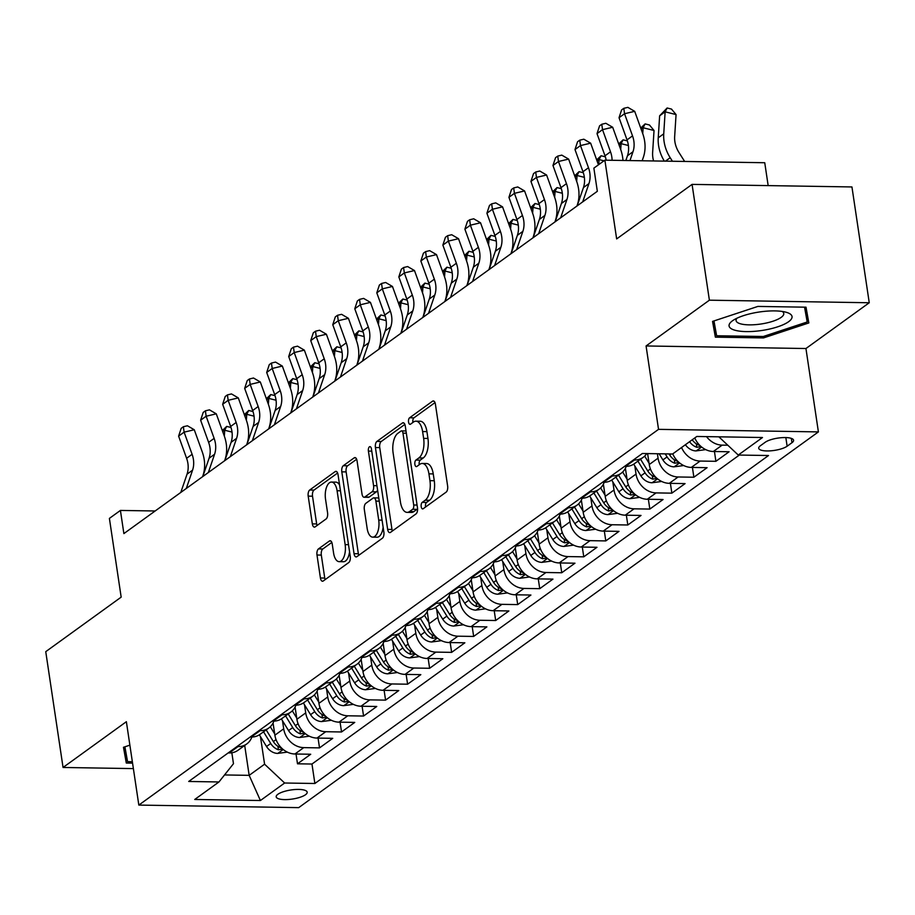 <?xml version="1.0" encoding="UTF-8"?>
<svg xmlns="http://www.w3.org/2000/svg" width="915" height="915" viewBox="0 0 915 915"><rect width="100%" height="100%" fill="white"/><g stroke="black" fill="none" stroke-linecap="round" stroke-linejoin="round"><path stroke-width="1.37" d="M421.197 506.635A3.363 1.59 -89.1 0 0 422.65 508.912A3.363 1.59 -89.1 0 0 423.188 508.729L446.154 492.121A4.804 2.265 -89.1 0 0 447.629 486.014L435.403 404.167A4.804 2.265 -89.1 0 0 433.321 400.93A4.804 2.265 -89.1 0 0 432.566 401.182L409.6 417.789A3.363 1.59 -89.1 0 0 408.559 422.067A3.363 1.59 -89.1 0 0 410.012 424.343A3.363 1.59 -89.1 0 0 410.549 424.16L413.523 422.009A15.383 7.251 -89.1 0 1 415.936 421.175A15.383 7.251 -89.1 0 1 422.604 431.56L423.634 438.376A15.383 7.251 -89.1 0 1 418.887 457.923L415.913 460.073A3.363 1.59 -89.1 0 0 414.872 464.351A3.363 1.59 -89.1 0 0 416.336 466.627A3.363 1.59 -89.1 0 0 416.863 466.444L419.836 464.294A15.383 7.251 -89.1 0 1 422.261 463.459A15.383 7.251 -89.1 0 1 428.929 473.844L429.947 480.661A15.383 7.251 -89.1 0 1 425.201 500.219L422.238 502.358A3.363 1.59 -89.1 0 0 421.197 506.635M422.261 463.459L426.584 463.528A15.383 7.251 -89.1 0 1 433.253 473.913L434.27 480.73A15.383 7.251 -89.1 0 1 429.524 500.288L426.55 502.438A3.363 1.59 -89.1 0 0 425.521 506.704A3.363 1.59 -89.1 0 0 425.567 507.001M435.002 402.611L413.912 417.858A3.363 1.59 -89.1 0 0 412.882 422.135A3.363 1.59 -89.1 0 0 412.928 422.433M415.936 421.175L420.26 421.243A15.383 7.251 -89.1 0 1 426.928 431.628L427.946 438.445A15.383 7.251 -89.1 0 1 423.21 458.003L420.237 460.142A3.363 1.59 -89.1 0 0 419.196 464.42A3.363 1.59 -89.1 0 0 419.253 464.717M305.507 794.735A15.681 4.598 171.5 0 0 307.188 792.196A15.681 4.598 171.5 0 0 294.973 789.531A15.681 4.598 171.5 0 0 277.863 794.289A15.681 4.598 171.5 0 0 276.181 796.828A15.681 4.598 171.5 0 0 288.397 799.493A15.681 4.598 171.5 0 0 305.507 794.735M318.477 548.909A4.804 2.265 -89.1 0 0 316.99 555.016L320.422 577.983A4.804 2.265 -89.1 0 0 322.515 581.231A4.804 2.265 -89.1 0 0 323.269 580.968L348.775 562.531A4.804 2.265 -89.1 0 0 350.251 556.412L338.024 474.576A4.804 2.265 -89.1 0 0 335.942 471.328A4.804 2.265 -89.1 0 0 335.187 471.591L309.682 490.028A4.804 2.265 -89.1 0 0 308.195 496.136L312.335 523.872A4.804 2.265 -89.1 0 0 314.428 527.12A4.804 2.265 -89.1 0 0 315.183 526.857L326.095 518.965A4.804 2.265 -89.1 0 0 327.581 512.857L325.523 499.098A12.867 6.062 -89.1 0 1 331.516 482.056A12.867 6.062 -89.1 0 1 337.086 490.737L345.138 544.619A12.867 6.062 -89.1 0 1 339.156 561.661A12.867 6.062 -89.1 0 1 333.575 552.98L332.237 544.002A4.804 2.265 -89.1 0 0 330.155 540.754A4.804 2.265 -89.1 0 0 329.389 541.017L318.477 548.909L322.801 548.977A4.804 2.265 -89.1 0 0 321.314 555.085L324.745 578.051A4.804 2.265 -89.1 0 0 325.145 579.607M709.388 300.189L646.07 345.962L805.943 348.524L869.25 302.751L709.388 300.189L692.072 184.384L616.653 238.918L604.884 160.171L593.869 168.131L597.335 191.292L123.88 533.594L120.414 510.433L109.4 518.393L121.169 597.14L45.75 651.663L63.055 767.468L133.373 768.6M646.07 345.962L658.537 429.352L138.828 805.086L126.373 721.695L63.055 767.468M387.651 529.385A4.804 2.265 -89.1 0 0 389.733 532.622A4.804 2.265 -89.1 0 0 390.488 532.37L415.993 513.921A4.804 2.265 -89.1 0 0 417.48 507.814L405.254 425.967A4.804 2.265 -89.1 0 0 403.16 422.73A4.804 2.265 -89.1 0 0 402.406 422.993L376.9 441.43A4.804 2.265 -89.1 0 0 375.425 447.538L387.651 529.385L391.975 529.453A4.804 2.265 -89.1 0 0 392.375 531.009M382.39 538.226L356.884 556.663A4.804 2.265 -89.1 0 1 356.118 556.926A4.804 2.265 -89.1 0 1 354.036 553.678L341.81 471.843A4.804 2.265 -89.1 0 1 343.285 465.724L354.208 457.832A4.804 2.265 -89.1 0 1 354.963 457.58A4.804 2.265 -89.1 0 1 357.044 460.817L362.008 494.009A4.804 2.265 -89.1 0 0 364.09 497.257A4.804 2.265 -89.1 0 0 364.845 496.994L372.085 491.767A4.804 2.265 -89.1 0 0 373.572 485.648L368.402 451.095A3.363 1.59 -89.1 0 1 369.969 446.634A3.363 1.59 -89.1 0 1 371.433 448.91L383.865 532.118A4.804 2.265 -89.1 0 1 382.39 538.226M692.072 184.384L851.945 186.946L869.25 302.751M296.037 754.017L297.501 763.808L310.711 754.246L294.939 753.994L303.746 747.624A19.592 16.298 -125.9 0 1 283.696 728.82L282.483 720.688M318.054 738.096L319.518 747.887L332.728 738.325L316.956 738.073L325.763 731.714A19.592 16.298 -125.9 0 1 305.713 712.899L304.501 704.767M340.071 722.175L341.535 731.966L354.757 722.404L338.985 722.152L347.791 715.793A19.592 16.298 -125.9 0 1 327.742 696.978L326.518 688.846M362.1 706.254L363.564 716.045L376.774 706.483L361.002 706.231L369.809 699.872A19.592 16.298 -125.9 0 1 349.759 681.057L348.546 672.925M384.117 690.333L385.581 700.124L398.791 690.562L383.019 690.31L391.837 683.951A19.592 16.298 -125.9 0 1 371.776 665.136L370.564 657.004M406.134 674.412L407.598 684.203L420.82 674.641L405.048 674.389L413.854 668.03A19.592 16.298 -125.9 0 1 393.805 649.215L392.581 641.083M428.163 658.491L429.627 668.282L442.837 658.72L427.065 658.468L435.872 652.109A19.592 16.298 -125.9 0 1 415.822 633.294L414.609 625.162M450.18 642.57L451.644 652.361L464.854 642.799L449.082 642.547L457.9 636.188A19.592 16.298 -125.9 0 1 437.839 617.373L436.627 609.241M472.209 626.649L473.661 636.44L486.883 626.878L471.111 626.626L479.918 620.267A19.592 16.298 -125.9 0 1 459.868 601.452L458.655 593.32M494.226 610.728L495.69 620.519L508.9 610.957L493.128 610.705L501.935 604.346A19.592 16.298 -125.9 0 1 481.885 585.531L480.672 577.399M516.243 594.807L517.707 604.598L530.917 595.036L515.156 594.784L523.963 588.425A19.592 16.298 -125.9 0 1 503.913 569.61L502.69 561.478M538.272 578.886L539.736 588.677L552.946 579.115L537.174 578.863L545.981 572.504A19.592 16.298 -125.9 0 1 525.931 553.689L524.718 545.557M560.289 562.965L561.753 572.756L574.963 563.194L559.191 562.942L567.998 556.583A19.592 16.298 -125.9 0 1 547.948 537.768L546.735 529.636M582.306 547.044L583.77 556.835L596.98 547.284L581.219 547.021L590.026 540.662A19.592 16.298 -125.9 0 1 569.976 521.847L568.753 513.727M604.335 531.123L605.799 540.914L619.009 531.363L603.237 531.1L612.043 524.741A19.592 16.298 -125.9 0 1 591.994 505.926L590.781 497.806M626.352 515.202L627.816 524.993L641.026 515.442L625.254 515.179L634.072 508.82A19.592 16.298 -125.9 0 1 614.011 490.005L612.798 481.885M648.369 499.281L649.833 509.072L663.055 499.521L647.282 499.258L656.089 492.899A19.592 16.298 -125.9 0 1 636.039 474.084L634.816 465.964M670.398 483.36L671.862 493.151L685.072 483.6L669.3 483.337L678.106 476.978A19.592 16.298 -125.9 0 1 658.057 458.163L657.393 453.737M692.415 467.439L693.879 477.23L707.089 467.679L691.317 467.416L700.135 461.057A19.592 16.298 -125.9 0 1 681.572 447.504M714.443 451.518L715.896 461.309L729.118 451.758L713.345 451.495A19.592 16.298 -125.9 0 1 694.782 437.942M294.939 753.994A19.592 16.298 54.1 0 1 274.889 735.191L273.059 722.999M316.956 738.073A19.592 16.298 54.1 0 1 296.906 719.27L295.088 707.078M338.985 722.152A19.592 16.298 54.1 0 1 318.923 703.349L317.105 691.157M361.002 706.231A19.592 16.298 54.1 0 1 340.952 687.428L339.122 675.236M383.019 690.31A19.592 16.298 54.1 0 1 362.969 671.507L361.151 659.315M405.048 674.389A19.592 16.298 54.1 0 1 384.998 655.586L383.168 643.394M427.065 658.468A19.592 16.298 54.1 0 1 407.015 639.665L405.196 627.473M449.082 642.547A19.592 16.298 54.1 0 1 429.032 623.744L427.214 611.552M471.111 626.626A19.592 16.298 54.1 0 1 451.061 607.823L449.231 595.631M493.128 610.705A19.592 16.298 54.1 0 1 473.078 591.902L471.259 579.71M515.156 594.784A19.592 16.298 54.1 0 1 495.095 575.981L493.276 563.789M537.174 578.863A19.592 16.298 54.1 0 1 517.124 560.06L515.294 547.868M559.191 562.942A19.592 16.298 54.1 0 1 539.141 544.139L537.322 531.947M581.219 547.021A19.592 16.298 54.1 0 1 561.158 528.218L559.34 516.026M603.237 531.1A19.592 16.298 54.1 0 1 583.187 512.297L581.357 500.105M625.254 515.179A19.592 16.298 54.1 0 1 605.204 496.376L603.385 484.184M647.282 499.258A19.592 16.298 54.1 0 1 627.232 480.455L625.402 468.263M669.3 483.337A19.592 16.298 54.1 0 1 649.25 464.534L647.614 453.588M765.18 442.288L760.342 445.788A15.189 4.449 171.5 0 0 758.718 448.247A15.189 4.449 171.5 0 0 770.544 450.832A15.189 4.449 171.5 0 0 787.129 446.211L791.967 442.711A15.189 4.449 171.5 0 0 793.591 440.252A15.189 4.449 171.5 0 0 781.765 437.667A15.189 4.449 171.5 0 0 765.18 442.288M658.537 429.352L818.399 431.903L298.702 807.636L138.828 805.086M297.501 763.808L311.969 764.036L314.874 783.492L768.52 455.521L738.268 455.041L718.858 436.821M314.874 783.492L284.634 783.011L260.409 800.522L194.735 799.47L218.96 781.959L188.707 781.467L642.353 453.497L672.594 453.989L696.818 436.466L762.492 437.519L738.268 455.041M228.19 752.931L229.265 752.942A19.592 16.298 54.1 0 0 237.969 750.3L246.787 743.929A19.592 16.298 -125.9 0 1 238.072 746.571L236.996 746.56M250.207 737.01L251.282 737.021A19.592 16.298 54.1 0 0 259.997 734.379L268.804 728.008A19.592 16.298 -125.9 0 1 260.089 730.662L259.014 730.639M272.235 721.089L273.311 721.1A19.592 16.298 54.1 0 0 282.014 718.458L290.821 712.087A19.592 16.298 -125.9 0 1 282.117 714.741L281.042 714.718M294.253 705.168L295.328 705.179A19.592 16.298 54.1 0 0 304.043 702.537L312.85 696.166A19.592 16.298 -125.9 0 1 304.135 698.82L303.059 698.797M316.27 689.247L317.345 689.258A19.592 16.298 54.1 0 0 326.06 686.616L334.867 680.245A19.592 16.298 -125.9 0 1 326.152 682.899L325.088 682.876M338.298 673.326L339.374 673.337A19.592 16.298 54.1 0 0 348.077 670.695L356.884 664.324A19.592 16.298 -125.9 0 1 348.18 666.978L347.105 666.955M360.316 657.405L361.391 657.416A19.592 16.298 54.1 0 0 370.106 654.774L378.913 648.403A19.592 16.298 -125.9 0 1 370.198 651.057L369.122 651.034M382.344 641.484L383.408 641.495A19.592 16.298 54.1 0 0 392.123 638.853L400.93 632.482A19.592 16.298 -125.9 0 1 392.226 635.136L391.151 635.113M404.361 625.563L405.437 625.574A19.592 16.298 54.1 0 0 414.14 622.932L422.959 616.561A19.592 16.298 -125.9 0 1 414.243 619.215L413.168 619.192M426.379 609.642L427.454 609.653A19.592 16.298 54.1 0 0 436.169 607.011L444.976 600.64A19.592 16.298 -125.9 0 1 436.261 603.294L435.185 603.271M448.407 593.721L449.471 593.732A19.592 16.298 54.1 0 0 458.186 591.09L466.993 584.719A19.592 16.298 -125.9 0 1 458.289 587.373L457.214 587.35M470.424 577.8L471.5 577.811A19.592 16.298 54.1 0 0 480.203 575.169L489.022 568.798A19.592 16.298 -125.9 0 1 480.306 571.452L479.231 571.429M492.442 561.879L493.517 561.89A19.592 16.298 54.1 0 0 502.232 559.248L511.039 552.877A19.592 16.298 -125.9 0 1 502.324 555.531L501.248 555.508M514.47 545.958L515.545 545.969A19.592 16.298 54.1 0 0 524.249 543.327L533.056 536.956A19.592 16.298 -125.9 0 1 524.352 539.61L523.277 539.587M536.487 530.037L537.562 530.048A19.592 16.298 54.1 0 0 546.278 527.406L555.085 521.035A19.592 16.298 -125.9 0 1 546.369 523.689L545.294 523.666M558.505 514.116L559.58 514.127A19.592 16.298 54.1 0 0 568.295 511.485L577.102 505.114A19.592 16.298 -125.9 0 1 568.387 507.768L567.323 507.745M580.533 498.195L581.608 498.206A19.592 16.298 54.1 0 0 590.312 495.564L599.119 489.193A19.592 16.298 -125.9 0 1 590.415 491.847L589.34 491.824M602.55 482.274L603.625 482.285A19.592 16.298 54.1 0 0 612.341 479.643L621.148 473.272A19.592 16.298 -125.9 0 1 612.432 475.926L611.357 475.903M624.568 466.353L625.643 466.364A19.592 16.298 54.1 0 0 634.358 463.722L643.165 457.351A19.592 16.298 -125.9 0 1 634.461 460.005L633.386 459.982M727.814 445.228L722.152 445.136A19.592 16.298 -125.9 0 1 706.517 436.627M715.896 461.309L700.135 461.057M693.879 477.23L678.106 476.978M671.862 493.151L656.089 492.899M649.833 509.072L634.072 508.82M627.816 524.993L612.043 524.741M605.799 540.914L590.026 540.662M583.77 556.835L567.998 556.583M561.753 572.756L545.981 572.504M539.736 588.677L523.963 588.425M517.707 604.598L501.935 604.346M495.69 620.519L479.918 620.267M473.661 636.44L457.9 636.188M451.644 652.361L435.872 652.109M429.627 668.282L413.854 668.03M407.598 684.203L391.837 683.951M385.581 700.124L369.809 699.872M363.564 716.045L347.791 715.793M341.535 731.966L325.763 731.714M319.518 747.887L303.746 747.624M311.969 764.036L739.343 455.052M244.694 745.439L249.166 775.348L264.584 764.197L260.455 736.609M768.165 185.608L764.746 162.733L604.884 160.171M805.943 348.524L818.399 431.903M155.138 510.982L120.414 510.433M224.53 774.948L249.166 775.348L260.409 800.522M231.838 752.77L233.474 763.705L218.96 781.959M646.722 453.566A19.592 16.298 -125.9 0 1 643.165 457.351M626.215 466.364A19.592 16.298 -125.9 0 1 621.148 473.272M672.754 453.863A19.592 16.298 54.1 0 0 691.317 467.416M604.197 482.285A19.592 16.298 -125.9 0 1 599.119 489.193M582.169 498.206A19.592 16.298 -125.9 0 1 577.102 505.114M560.152 514.127A19.592 16.298 -125.9 0 1 555.085 521.035M538.123 530.048A19.592 16.298 -125.9 0 1 533.056 536.956M516.106 545.969A19.592 16.298 -125.9 0 1 511.039 552.877M494.089 561.89A19.592 16.298 -125.9 0 1 489.022 568.798M472.06 577.811A19.592 16.298 -125.9 0 1 466.993 584.719M450.043 593.732A19.592 16.298 -125.9 0 1 444.976 600.64M428.026 609.653A19.592 16.298 -125.9 0 1 422.959 616.561M405.997 625.574A19.592 16.298 -125.9 0 1 400.93 632.482M383.98 641.495A19.592 16.298 -125.9 0 1 378.913 648.403M361.963 657.416A19.592 16.298 -125.9 0 1 356.884 664.324M339.934 673.337A19.592 16.298 -125.9 0 1 334.867 680.245M317.917 689.258A19.592 16.298 -125.9 0 1 312.85 696.166M295.888 705.179A19.592 16.298 -125.9 0 1 290.821 712.087M273.871 721.1A19.592 16.298 -125.9 0 1 268.804 728.008M251.854 737.021A19.592 16.298 -125.9 0 1 246.787 743.929M264.584 764.197L284.634 783.011M712.545 321.405L715.37 337.155L763.51 337.921L808.837 322.938L806.012 307.188L757.872 306.422L712.545 321.405M129.873 745.165L123.468 747.281L126.293 763.03L132.561 763.133M804.548 307.166L807.202 321.988L763.282 336.503L763.51 337.921M712.991 321.257L715.37 337.155M123.914 747.132L126.293 763.03M404.853 424.411L381.223 441.499A4.804 2.265 -89.1 0 0 379.736 447.607L391.975 529.453M412.665 509.278A3.363 1.59 -89.1 0 0 413.706 505L402.966 433.161A3.363 1.59 -89.1 0 0 401.513 430.885A3.363 1.59 -89.1 0 0 400.976 431.068L397.842 433.333A15.383 7.251 -89.1 0 0 393.107 452.891L400.438 501.992A15.383 7.251 -89.1 0 0 407.118 512.377A15.383 7.251 -89.1 0 0 409.531 511.542L412.665 509.278L416.988 509.346A3.363 1.59 -89.1 0 0 417.56 508.626M405.997 430.976A3.363 1.59 -89.1 0 0 405.837 430.954L401.513 430.885M407.118 512.377L411.43 512.446A15.383 7.251 -89.1 0 0 413.854 511.611L409.531 511.542M416.988 509.346L413.854 511.611M356.644 459.261L347.609 465.792A4.804 2.265 -89.1 0 0 346.133 471.911L358.36 553.747A4.804 2.265 -89.1 0 0 358.76 555.302M364.09 497.257L368.413 497.325A4.804 2.265 -89.1 0 0 369.168 497.062L376.408 491.835A4.804 2.265 -89.1 0 0 377.575 489.983M367.155 528.458A12.867 6.062 -89.1 0 0 372.725 537.139A12.867 6.062 -89.1 0 0 378.719 520.097L375.882 501.111A4.804 2.265 -89.1 0 0 373.8 497.863A4.804 2.265 -89.1 0 0 373.046 498.126L365.794 503.364A4.804 2.265 -89.1 0 0 364.319 509.472L367.155 528.458M372.725 537.139L377.049 537.208A12.867 6.062 -89.1 0 0 383.133 527.189M378.799 498.172A4.804 2.265 -89.1 0 0 378.112 497.932L373.8 497.863M331.836 542.446L322.801 548.977M339.156 561.661L343.468 561.73A12.867 6.062 -89.1 0 0 349.553 551.711M339.591 485.041A12.867 6.062 -89.1 0 0 335.828 482.136L331.516 482.056M337.624 473.021L313.994 490.097A4.804 2.265 -89.1 0 0 312.518 496.204L316.659 523.94A4.804 2.265 -89.1 0 0 317.059 525.496M684.637 161.44L678.964 152.496A24.499 20.382 -125.9 0 1 674.664 136.564L676.059 114.569L665.136 111.824L663.741 133.83A36.737 30.572 54.1 0 0 670.192 157.712L672.433 161.246M667.126 107.993L665.136 111.824L659.635 115.805L667.126 107.993L671.496 109.079L676.059 114.569M659.635 115.805L658.24 137.81A36.737 30.572 54.1 0 0 664.336 161.12M625.849 160.502L627.473 155.733A24.499 20.382 54.1 0 0 627.027 139.869L619.032 117.715L624.545 113.734L623.813 108.325L627.862 107.364L634.69 111.333L642.685 133.487A36.737 30.572 -125.9 0 1 643.359 157.277L642.158 160.766M629.966 160.571L632.986 151.753A24.499 20.382 54.1 0 0 632.528 135.889L624.545 113.734L634.69 111.333M619.032 117.715L621.605 109.914L623.813 108.325M788.639 321.691A31.842 9.333 171.5 0 0 786.511 312.358A31.842 9.333 171.5 0 0 733.132 320.341A31.842 9.333 171.5 0 0 732.469 320.799A31.842 9.333 171.5 0 0 746.24 331.596A31.842 9.333 171.5 0 0 788.639 321.691M736.952 318.214A24.11 7.068 171.5 0 0 736.072 320.582A24.11 7.068 171.5 0 0 754.852 324.688A24.11 7.068 171.5 0 0 781.181 317.368A24.11 7.068 171.5 0 0 783.766 313.456A24.11 7.068 171.5 0 0 782.233 311.443M763.282 336.503L716.639 335.759L713.975 320.925M804.983 307.177L807.202 321.988M132.355 761.715L127.562 761.646L124.909 746.812M705.728 449.62L695.96 450.923A12.982 10.797 -125.9 0 1 685.404 444.724M699.986 445.559L699.46 445.365A12.982 10.797 -125.9 0 1 692.232 439.795M689.59 441.705A12.982 10.797 54.1 0 0 696.818 447.286L701.096 446.577M653.585 160.948A24.499 20.382 -125.9 0 1 652.635 152.485L654.031 130.49L643.119 127.745L642.742 133.659M640.729 128.066L645.109 123.914L649.478 125L654.031 130.49M645.109 123.914L643.119 127.745L641.129 129.187M642.49 159.805A36.737 30.572 54.1 0 0 642.707 160.777M683.699 465.541L673.932 466.844A12.982 10.797 -125.9 0 1 662.918 459.925L659.132 453.771M677.958 461.48L677.432 461.286A12.982 10.797 -125.9 0 1 669.734 454.995L669.082 453.932M665.228 453.863L667.092 456.905A12.982 10.797 54.1 0 0 674.79 463.207L679.079 462.498M618.7 143.987L623.092 139.835L627.381 140.91M628.399 145.496L621.091 143.666L620.725 149.58M623.092 139.835L621.091 143.666L619.1 145.108M649.055 463.253L644.663 456.093M661.682 481.462L651.915 482.765A12.982 10.797 -125.9 0 1 640.889 475.846L633.718 464.157M655.941 477.401L655.414 477.207A12.982 10.797 -125.9 0 1 647.717 470.916L640.557 459.238M637.915 461.149L645.075 472.826A12.982 10.797 54.1 0 0 652.772 479.117L657.05 478.419M596.683 159.908L601.063 155.756L605.353 156.831M603.98 160.823L599.073 159.587L598.753 164.597M601.063 155.756L599.073 159.587L597.083 161.029M627.038 479.174L622.646 472.014M639.665 497.383L629.897 498.686A12.982 10.797 -125.9 0 1 618.872 491.767L611.689 480.078M633.912 493.322L633.397 493.128A12.982 10.797 -125.9 0 1 625.7 486.837L618.529 475.16M615.887 477.07L623.058 488.747A12.982 10.797 54.1 0 0 630.755 495.038L635.033 494.34M574.666 175.829L579.046 171.665L583.335 172.752M584.365 177.338L577.056 175.508L576.679 181.422M579.046 171.665L577.056 175.508L575.066 176.95M606.188 160.194A24.499 20.382 54.1 0 0 605.009 155.79L597.015 133.636L602.516 129.656L601.784 124.246L605.844 123.285L612.673 127.254L620.656 149.408A36.737 30.572 -125.9 0 1 622.966 160.457M612.089 160.285A24.499 20.382 54.1 0 0 610.511 151.81L602.516 129.656L612.673 127.254M597.015 133.636L599.588 125.835L601.784 124.246M577.182 205.852L583.438 187.575A24.499 20.382 54.1 0 0 582.981 171.711L574.997 149.557L580.499 145.577L579.767 140.167L583.827 139.206L590.644 143.175L598.456 164.814M582.695 201.872L588.94 183.595A24.499 20.382 54.1 0 0 588.494 167.731L580.499 145.577L590.644 143.175M574.997 149.557L577.559 141.756L579.767 140.167M555.165 221.773L561.41 203.496A24.499 20.382 54.1 0 0 560.964 187.632L552.969 165.478L558.482 161.498L557.75 156.088L561.799 155.127L568.627 159.096L576.622 181.25A36.737 30.572 -125.9 0 1 577.285 205.04L576.953 206.024M560.666 217.793L566.923 199.516A24.499 20.382 54.1 0 0 566.465 183.652L558.482 161.498L568.627 159.096M552.969 165.478L555.542 157.677L557.75 156.088M533.148 237.694L539.393 219.417A24.499 20.382 54.1 0 0 538.946 203.553L530.952 181.399L536.453 177.419L535.721 172.009L539.781 171.036L546.598 175.017L554.593 197.171A36.737 30.572 -125.9 0 1 555.268 220.961L554.936 221.945M538.649 233.714L544.894 215.437A24.499 20.382 54.1 0 0 544.448 199.573L536.453 177.419L546.598 175.017M530.952 181.399L533.525 173.598L535.721 172.009M605.009 495.095L600.617 487.935M617.636 513.304L607.869 514.607A12.982 10.797 -125.9 0 1 596.843 507.688L589.672 495.999M611.895 509.243L611.369 509.049A12.982 10.797 -125.9 0 1 603.671 502.758L596.511 491.081M593.869 492.991L601.029 504.668A12.982 10.797 54.1 0 0 608.727 510.959L613.016 510.261M552.637 191.75L557.029 187.586L561.318 188.673M562.336 193.259L555.028 191.429L554.662 197.343M557.029 187.586L555.028 191.429L553.037 192.871M511.119 253.615L517.375 235.338A24.499 20.382 54.1 0 0 516.918 219.474L508.934 197.32L514.436 193.339L513.704 187.93L517.764 186.957L524.581 190.938L532.576 213.092A36.737 30.572 -125.9 0 1 533.251 236.882L532.907 237.866M516.632 249.635L522.877 231.358A24.499 20.382 54.1 0 0 522.431 215.494L514.436 193.339L524.581 190.938M508.934 197.32L511.496 189.519L513.704 187.93M582.992 511.016L578.6 503.856M595.619 529.225L585.852 530.528A12.982 10.797 -125.9 0 1 574.826 523.609L567.655 511.92M589.878 525.164L589.351 524.97A12.982 10.797 -125.9 0 1 581.654 518.679L574.494 507.001M571.852 508.912L579.012 520.589A12.982 10.797 54.1 0 0 586.709 526.88L590.987 526.182M530.62 207.671L535 203.507L539.29 204.594M540.319 209.18L533.01 207.35L532.633 213.264M535 203.507L533.01 207.35L531.02 208.78M489.102 269.536L495.347 251.259A24.499 20.382 54.1 0 0 494.901 235.395L486.906 213.241L492.419 209.261L491.675 203.851L495.736 202.878L502.564 206.859L510.559 229.013A36.737 30.572 -125.9 0 1 511.222 252.803L510.89 253.787M494.603 265.556L500.86 247.279A24.499 20.382 54.1 0 0 500.402 231.415L492.419 209.261L502.564 206.859M486.906 213.241L489.479 205.44L491.675 203.851M560.975 526.937L556.583 519.777M573.602 545.146L563.834 546.449A12.982 10.797 -125.9 0 1 552.809 539.53L545.626 527.841M567.849 541.085L567.334 540.891A12.982 10.797 -125.9 0 1 559.637 534.6L552.466 522.923M549.824 524.833L556.995 536.51A12.982 10.797 54.1 0 0 564.692 542.801L568.97 542.103M508.591 223.592L512.983 219.428L517.272 220.515M518.302 225.101L510.993 223.271L510.616 229.185M512.983 219.428L510.993 223.271L509.003 224.701M467.085 285.457L473.329 267.18A24.499 20.382 54.1 0 0 472.883 251.316L464.889 229.162L470.39 225.181L469.658 219.772L473.718 218.799L480.535 222.78L488.53 244.934A36.737 30.572 -125.9 0 1 489.205 268.724L488.873 269.708M472.586 281.477L478.831 263.2A24.499 20.382 54.1 0 0 478.385 247.336L470.39 225.181L480.535 222.78M464.889 229.162L467.462 221.361L469.658 219.772M538.946 542.858L534.554 535.698M551.573 561.067L541.806 562.37A12.982 10.797 -125.9 0 1 530.78 555.451L523.609 543.762M545.832 557.006L545.306 556.812A12.982 10.797 -125.9 0 1 537.608 550.521L530.448 538.844M527.806 540.754L534.966 552.431A12.982 10.797 54.1 0 0 542.664 558.722L546.953 558.024M486.574 239.513L490.966 235.349L495.255 236.436M496.273 241.022L488.965 239.192L488.587 245.106M490.966 235.349L488.965 239.192L486.974 240.622M445.056 301.378L451.301 283.101A24.499 20.382 54.1 0 0 450.855 267.237L442.86 245.083L448.373 241.103L447.641 235.693L451.701 234.72L458.518 238.701L466.513 260.855A36.737 30.572 -125.9 0 1 467.188 284.645L466.844 285.629M450.557 297.398L456.814 279.121A24.499 20.382 54.1 0 0 456.368 263.257L448.373 241.103L458.518 238.701M442.86 245.083L445.433 237.282L447.641 235.693M516.929 558.779L512.537 551.619M529.556 576.988L519.789 578.291A12.982 10.797 -125.9 0 1 508.763 571.372L501.592 559.683M523.815 572.927L523.288 572.733A12.982 10.797 -125.9 0 1 515.591 566.442L508.431 554.764M505.778 556.675L512.949 568.352A12.982 10.797 54.1 0 0 520.646 574.643L524.924 573.945M464.557 255.434L468.938 251.27L473.227 252.357M474.256 256.943L466.947 255.113L466.57 261.027M468.938 251.27L466.947 255.113L464.957 256.543M423.039 317.299L429.284 299.022A24.499 20.382 54.1 0 0 428.838 283.158L420.843 261.004L426.344 257.024L425.612 251.614L429.673 250.641L436.501 254.622L444.484 276.776A36.737 30.572 -125.9 0 1 445.159 300.566L444.827 301.55M428.54 313.319L434.785 295.042A24.499 20.382 54.1 0 0 434.339 279.178L426.344 257.024L436.501 254.622M420.843 261.004L423.416 253.203L425.612 251.614M494.912 574.7L490.52 567.54M507.528 592.909L497.771 594.212A12.982 10.797 -125.9 0 1 486.746 587.293L479.563 575.604M501.786 588.848L501.271 588.654A12.982 10.797 -125.9 0 1 493.574 582.363L486.403 570.686M483.76 572.596L490.92 584.273A12.982 10.797 54.1 0 0 498.629 590.564L502.907 589.866M442.528 271.355L446.92 267.191L451.209 268.278M452.239 272.864L444.93 271.034L444.553 276.948M446.92 267.191L444.93 271.034L442.94 272.464M401.01 333.22L407.267 314.943A24.499 20.382 54.1 0 0 406.82 299.079L398.826 276.925L404.327 272.945L403.595 267.535L407.655 266.562L414.472 270.543L422.467 292.697A36.737 30.572 -125.9 0 1 423.142 316.487L422.81 317.471M406.523 329.24L412.768 310.963A24.499 20.382 54.1 0 0 412.322 295.099L404.327 272.945L414.472 270.543M398.826 276.925L401.388 269.124L403.595 267.535M472.883 590.621L468.491 583.461M485.51 608.83L475.743 610.133A12.982 10.797 -125.9 0 1 464.717 603.214L457.546 591.525M479.769 604.769L479.243 604.575A12.982 10.797 -125.9 0 1 471.545 598.284L464.385 586.606M461.743 588.517L468.903 600.194A12.982 10.797 54.1 0 0 476.601 606.485L480.878 605.787M420.511 287.276L424.892 283.112L429.192 284.199M430.21 288.785L422.902 286.955L422.524 292.869M424.892 283.112L422.902 286.955L420.911 288.385M378.993 349.141L385.238 330.864A24.499 20.382 54.1 0 0 384.792 315L376.797 292.846L382.31 288.865L381.578 283.456L385.638 282.483L392.455 286.464L400.45 308.618A36.737 30.572 -125.9 0 1 401.125 332.408L400.781 333.392M384.494 345.161L390.751 326.884A24.499 20.382 54.1 0 0 390.305 311.02L382.31 288.865L392.455 286.464M376.797 292.846L379.37 285.045L381.578 283.456M450.866 606.542L446.474 599.382M463.493 624.751L453.726 626.054A12.982 10.797 -125.9 0 1 442.7 619.135L435.529 607.446M457.752 620.69L457.226 620.496A12.982 10.797 -125.9 0 1 449.528 614.205L442.357 602.527M439.715 604.438L446.886 616.115A12.982 10.797 54.1 0 0 454.583 622.406L458.861 621.708M398.494 303.197L402.875 299.033L407.164 300.12M408.193 304.706L400.884 302.876L400.507 308.79M402.875 299.033L400.884 302.876L398.894 304.306M356.976 365.062L363.221 346.785A24.499 20.382 54.1 0 0 362.775 330.921L354.78 308.767L360.281 304.787L359.549 299.377L363.61 298.404L370.438 302.385L378.421 324.539A36.737 30.572 -125.9 0 1 379.096 348.329L378.764 349.313M362.477 361.082L368.722 342.805A24.499 20.382 54.1 0 0 368.276 326.941L360.281 304.787L370.438 302.385M354.78 308.767L357.353 300.966L359.549 299.377M428.849 622.463L424.446 615.303M441.465 640.672L431.697 641.975A12.982 10.797 -125.9 0 1 420.683 635.056L413.5 623.367M435.723 636.611L435.208 636.417A12.982 10.797 -125.9 0 1 427.499 630.126L420.34 618.449M417.697 620.359L424.857 632.036A12.982 10.797 54.1 0 0 432.555 638.327L436.844 637.629M376.465 319.118L380.857 314.954L385.146 316.041M386.164 320.627L378.856 318.797L378.49 324.711M380.857 314.954L378.856 318.797L376.877 320.227M334.947 380.983L341.204 362.706A24.499 20.382 54.1 0 0 340.746 346.842L332.763 324.688L338.264 320.707L337.532 315.286L341.592 314.325L348.409 318.306L356.404 340.46A36.737 30.572 -125.9 0 1 357.079 364.25L356.747 365.234M340.46 377.003L346.705 358.726A24.499 20.382 54.1 0 0 346.259 342.862L338.264 320.707L348.409 318.306M332.763 324.688L335.325 316.887L337.532 315.286M406.82 638.384L402.428 631.224M419.447 656.593L409.68 657.896A12.982 10.797 -125.9 0 1 398.654 650.977L391.483 639.288M413.706 652.532L413.18 652.338A12.982 10.797 -125.9 0 1 405.482 646.047L398.322 634.37M395.68 636.28L402.84 647.957A12.982 10.797 54.1 0 0 410.538 654.248L414.815 653.55M354.448 335.039L358.829 330.875L363.118 331.962M364.147 336.548L356.839 334.718L356.461 340.632M358.829 330.875L356.839 334.718L354.848 336.148M312.93 396.904L319.175 378.627A24.499 20.382 54.1 0 0 318.729 362.763L310.734 340.609L316.247 336.629L315.515 331.207L319.564 330.246L326.392 334.227L334.387 356.381A36.737 30.572 -125.9 0 1 335.05 380.171L334.718 381.155M318.431 392.924L324.688 374.647A24.499 20.382 54.1 0 0 324.23 358.783L316.247 336.629L326.392 334.227M310.734 340.609L313.307 332.808L315.515 331.207M384.803 654.305L380.411 647.145M397.43 672.514L387.663 673.817A12.982 10.797 -125.9 0 1 376.637 666.898L369.454 655.209M391.677 668.453L391.163 668.259A12.982 10.797 -125.9 0 1 383.465 661.968L376.294 650.29M373.652 652.201L380.823 663.878A12.982 10.797 54.1 0 0 388.52 670.169L392.798 669.471M332.431 350.96L336.812 346.796L341.101 347.883M342.13 352.469L334.821 350.639L334.444 356.553M336.812 346.796L334.821 350.639L332.831 352.069M290.913 412.825L297.158 394.548A24.499 20.382 54.1 0 0 296.712 378.684L288.717 356.53L294.218 352.55L293.486 347.128L297.547 346.167L304.363 350.148L312.358 372.302A36.737 30.572 -125.9 0 1 313.033 396.092L312.701 397.076M296.414 408.845L302.659 390.568A24.499 20.382 54.1 0 0 302.213 374.704L294.218 352.55L304.363 350.148M288.717 356.53L291.29 348.729L293.486 347.128M362.775 670.226L358.383 663.066M375.402 688.435L365.634 689.738A12.982 10.797 -125.9 0 1 354.608 682.819L347.437 671.13M369.66 684.374L369.134 684.18A12.982 10.797 -125.9 0 1 361.436 677.889L354.277 666.212M351.635 668.122L358.794 679.799A12.982 10.797 54.1 0 0 366.492 686.09L370.781 685.392M310.402 366.881L314.794 362.717L319.083 363.804M320.101 368.39L312.793 366.56L312.427 372.474M314.794 362.717L312.793 366.56L310.803 367.99M268.884 428.746L275.141 410.469A24.499 20.382 54.1 0 0 274.683 394.605L266.7 372.451L272.201 368.471L271.469 363.049L275.529 362.088L282.346 366.069L290.341 388.223A36.737 30.572 -125.9 0 1 291.016 412.013L290.673 412.997M274.397 424.766L280.642 406.489A24.499 20.382 54.1 0 0 280.196 390.625L272.201 368.471L282.346 366.069M266.7 372.451L269.262 364.65L271.469 363.049M340.757 686.147L336.365 678.987M353.384 704.356L343.617 705.659A12.982 10.797 -125.9 0 1 332.591 698.74L325.42 687.051M347.643 700.295L347.117 700.101A12.982 10.797 -125.9 0 1 339.419 693.81L332.259 682.133M329.617 684.043L336.777 695.72A12.982 10.797 54.1 0 0 344.475 702.011L348.752 701.313M288.385 382.802L292.766 378.638L297.055 379.725M298.084 384.311L290.776 382.481L290.398 388.395M292.766 378.638L290.776 382.481L288.785 383.911M246.867 444.667L253.112 426.39A24.499 20.382 54.1 0 0 252.666 410.526L244.671 388.372L250.184 384.392L249.44 378.97L253.501 378.009L260.329 381.99L268.324 404.144A36.737 30.572 -125.9 0 1 268.987 427.934L268.655 428.918M252.368 440.687L258.625 422.41A24.499 20.382 54.1 0 0 258.167 406.546L250.184 384.392L260.329 381.99M244.671 388.372L247.244 380.571L249.44 378.97M318.74 702.068L314.348 694.908M331.367 720.277L321.6 721.58A12.982 10.797 -125.9 0 1 310.574 714.661L303.391 702.972M325.614 716.216L325.1 716.022A12.982 10.797 -125.9 0 1 317.402 709.731L310.231 698.054M307.589 699.964L314.76 711.641A12.982 10.797 54.1 0 0 322.457 717.932L326.735 717.234M266.368 398.723L270.749 394.559L275.038 395.646M276.067 400.232L268.758 398.402L268.381 404.316M270.749 394.559L268.758 398.402L266.768 399.832M224.85 460.588L231.095 442.311A24.499 20.382 54.1 0 0 230.649 426.447L222.654 404.293L228.155 400.312L227.423 394.891L231.484 393.93L238.3 397.911L246.295 420.065A36.737 30.572 -125.9 0 1 246.97 443.855L246.638 444.839M230.351 456.608L236.596 438.331A24.499 20.382 54.1 0 0 236.15 422.467L228.155 400.312L238.3 397.911M222.654 404.293L225.227 396.492L227.423 394.891M296.712 717.989L292.32 710.829M309.339 736.198L299.571 737.501A12.982 10.797 -125.9 0 1 288.545 730.582L281.374 718.893M303.597 732.137L303.071 731.943A12.982 10.797 -125.9 0 1 295.373 725.652L288.214 713.975M285.572 715.885L292.731 727.562A12.982 10.797 54.1 0 0 300.429 733.853L304.718 733.155M244.339 414.644L248.731 410.48L253.02 411.567M254.038 416.153L246.73 414.323L246.364 420.237M248.731 410.48L246.73 414.323L244.74 415.753M202.821 476.509L209.078 458.232A24.499 20.382 54.1 0 0 208.62 442.368L200.625 420.214L206.138 416.234L205.406 410.812L209.466 409.851L216.283 413.832L224.278 435.986A36.737 30.572 -125.9 0 1 224.953 459.776L224.61 460.76M208.334 472.529L214.579 454.252A24.499 20.382 54.1 0 0 214.133 438.388L206.138 416.234L216.283 413.832M200.625 420.214L203.199 412.413L205.406 410.812M274.694 733.91L270.302 726.75M287.321 752.119L277.554 753.422A12.982 10.797 -125.9 0 1 266.528 746.503L259.357 734.814M281.58 748.058L281.054 747.864A12.982 10.797 -125.9 0 1 273.356 741.573L266.196 729.895M263.543 731.806L270.714 743.483A12.982 10.797 54.1 0 0 278.412 749.774L282.689 749.076M222.322 430.565L226.703 426.401L230.992 427.488M232.021 432.074L224.713 430.244L224.335 436.158M226.703 426.401L224.713 430.244L222.722 431.674M180.804 492.43L187.049 474.153A24.499 20.382 54.1 0 0 186.603 458.289L178.608 436.135L184.109 432.154L183.377 426.733L187.438 425.772L194.266 429.753L202.249 451.907A36.737 30.572 -125.9 0 1 202.924 475.697L202.592 476.681M186.305 488.45L192.562 470.173A24.499 20.382 54.1 0 0 192.104 454.309L184.109 432.154L194.266 429.753M178.608 436.135L181.181 428.334L183.377 426.733M274.889 735.191L283.696 728.82M296.906 719.27L305.713 712.899M318.923 703.349L327.742 696.978M340.952 687.428L349.759 681.057M362.969 671.507L371.776 665.136M384.998 655.586L393.805 649.215M407.015 639.665L415.822 633.294M429.032 623.744L437.839 617.373M451.061 607.823L459.868 601.452M473.078 591.902L481.885 585.531M495.095 575.981L503.913 569.61M517.124 560.06L525.931 553.689M539.141 544.139L547.948 537.768M561.158 528.218L569.976 521.847M583.187 512.297L591.994 505.926M605.204 496.376L614.011 490.005M627.232 480.455L636.039 474.084M649.25 464.534L658.057 458.163M229.265 752.942L238.072 746.571M251.282 737.021L260.089 730.662M273.311 721.1L282.117 714.741M295.328 705.179L304.135 698.82M317.345 689.258L326.152 682.899M339.374 673.337L348.18 666.978M361.391 657.416L370.198 651.057M383.408 641.495L392.226 635.136M405.437 625.574L414.243 619.215M427.454 609.653L436.261 603.294M449.471 593.732L458.289 587.373M471.5 577.811L480.306 571.452M493.517 561.89L502.324 555.531M515.545 545.969L524.352 539.61M537.562 530.048L546.369 523.689M559.58 514.127L568.387 507.768M581.608 498.206L590.415 491.847M603.625 482.285L612.432 475.926M625.643 466.364L634.461 460.005M713.345 451.495L722.152 445.136M791.326 438.376L791.967 442.711M785.836 437.576L787.129 446.211M429.524 500.288L425.201 500.219M434.27 480.73L429.947 480.661M433.253 473.913L428.929 473.844M420.237 460.142L415.913 460.073M423.21 458.003L418.887 457.923M427.946 438.445L423.634 438.376M426.928 431.628L422.604 431.56M413.912 417.858L409.6 417.789M434.065 401.216L432.566 401.182M426.55 502.438L422.238 502.358M379.736 447.607L375.425 447.538M381.223 441.499L376.9 441.43M403.915 423.016L402.406 422.993M417.068 505.057L413.706 505M406.329 433.218L402.966 433.161M358.36 553.747L354.036 553.678M346.133 471.911L341.81 471.843M347.609 465.792L343.285 465.724M355.706 457.866L354.208 457.832M369.168 497.062L364.845 496.994M376.408 491.835L372.085 491.767M376.934 485.705L373.572 485.648M371.765 451.152L368.402 451.095M382.081 520.143L378.719 520.097M379.245 501.168L375.882 501.111M330.898 541.04L329.389 541.017M348.501 544.677L345.138 544.619M340.449 490.795L337.086 490.737M316.659 523.94L312.335 523.872M312.518 496.204L308.195 496.136M313.994 490.097L309.682 490.028M336.686 471.614L335.187 471.591M324.745 578.051L320.422 577.983M321.314 555.085L316.99 555.016M663.741 133.83L658.24 137.81M670.192 157.712L665.457 161.143M627.473 155.733L632.986 151.753M627.027 139.869L632.528 135.889M696.235 450.889L701.611 447M696.292 443.809L696.818 447.286M674.206 466.81L679.582 462.921M669.734 454.995L671.164 453.966M662.918 459.925L667.092 456.905M674.275 459.73L674.79 463.207M652.189 482.731L657.565 478.842M647.717 470.916L650.405 468.972M640.889 475.846L645.075 472.826M652.258 475.651L652.772 479.117M630.161 498.652L635.548 494.763M625.7 486.837L628.388 484.893M618.872 491.767L623.058 488.747M630.229 491.572L630.755 495.038M605.009 155.79L610.511 151.81M583.438 187.575L588.94 183.595M582.981 171.711L588.494 167.731M561.41 203.496L566.923 199.516M560.964 187.632L566.465 183.652M539.393 219.417L544.894 215.437M538.946 203.553L544.448 199.573M608.143 514.573L613.519 510.684M603.671 502.758L606.37 500.814M596.843 507.688L601.029 504.668M608.212 507.493L608.727 510.959M517.375 235.338L522.877 231.358M516.918 219.474L522.431 215.494M586.126 530.494L591.502 526.605M581.654 518.679L584.342 516.735M574.826 523.609L579.012 520.589M586.195 523.414L586.709 526.88M495.347 251.259L500.86 247.279M494.901 235.395L500.402 231.415M564.097 546.415L569.485 542.526M559.637 534.6L562.325 532.656M552.809 539.53L556.995 536.51M564.166 539.335L564.692 542.801M473.329 267.18L478.831 263.2M472.883 251.316L478.385 247.336M542.08 562.336L547.456 558.447M537.608 550.521L540.308 548.577M530.78 555.451L534.966 552.431M542.149 555.256L542.664 558.722M451.301 283.101L456.814 279.121M450.855 267.237L456.368 263.257M520.063 578.257L525.439 574.368M515.591 566.442L518.279 564.498M508.763 571.372L512.949 568.352M520.132 571.177L520.646 574.643M429.284 299.022L434.785 295.042M428.838 283.158L434.339 279.178M498.035 594.178L503.422 590.289M493.574 582.363L496.262 580.419M486.746 587.293L490.92 584.273M498.103 587.098L498.629 590.564M407.267 314.943L412.768 310.963M406.82 299.079L412.322 295.099M476.017 610.099L481.393 606.21M471.545 598.284L474.233 596.34M464.717 603.214L468.903 600.194M476.086 603.019L476.601 606.485M385.238 330.864L390.751 326.884M384.792 315L390.305 311.02M454 626.02L459.376 622.131M449.528 614.205L452.216 612.261M442.7 619.135L446.886 616.115M454.057 618.94L454.583 622.406M363.221 346.785L368.722 342.805M362.775 330.921L368.276 326.941M431.972 641.941L437.347 638.052M427.499 630.126L430.199 628.182M420.683 635.056L424.857 632.036M432.04 634.861L432.555 638.327M341.204 362.706L346.705 358.726M340.746 346.842L346.259 342.862M409.954 657.862L415.33 653.973M405.482 646.047L408.17 644.103M398.654 650.977L402.84 647.957M410.023 650.782L410.538 654.248M319.175 378.627L324.688 374.647M318.729 362.763L324.23 358.783M387.926 673.783L393.313 669.894M383.465 661.968L386.153 660.024M376.637 666.898L380.823 663.878M387.994 666.703L388.52 670.169M297.158 394.548L302.659 390.568M296.712 378.684L302.213 374.704M365.909 689.704L371.284 685.815M361.436 677.889L364.136 675.945M354.608 682.819L358.794 679.799M365.977 682.624L366.492 686.09M275.141 410.469L280.642 406.489M274.683 394.605L280.196 390.625M343.891 705.625L349.267 701.736M339.419 693.81L342.107 691.866M332.591 698.74L336.777 695.72M343.96 698.534L344.475 702.011M253.112 426.39L258.625 422.41M252.666 410.526L258.167 406.546M321.863 721.546L327.25 717.657M317.402 709.731L320.09 707.787M310.574 714.661L314.76 711.641M321.931 714.455L322.457 717.932M231.095 442.311L236.596 438.331M230.649 426.447L236.15 422.467M299.846 737.467L305.221 733.578M295.373 725.652L298.073 723.708M288.545 730.582L292.731 727.562M299.914 730.376L300.429 733.853M209.078 458.232L214.579 454.252M208.62 442.368L214.133 438.388M277.828 753.388L283.204 749.499M273.356 741.573L276.044 739.617M266.528 746.503L270.714 743.483M277.897 746.297L278.412 749.774M187.049 474.153L192.562 470.173M186.603 458.289L192.104 454.309"/></g></svg>
